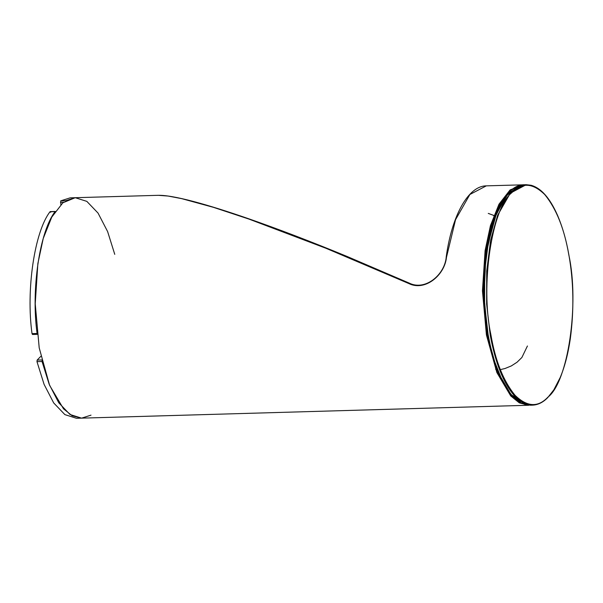 <?xml version="1.0" encoding="UTF-8"?>
<svg xmlns="http://www.w3.org/2000/svg" width="603" height="603" viewBox="0 0 603 603"><rect width="100%" height="100%" fill="white"/><g stroke="black" fill="none" stroke-linecap="round" stroke-linejoin="round"><path stroke-width="0.9" d="M91.008 415.15L81.578 418.143L76.498 418.294L64.898 414.63L53.69 402.925L44.102 384.413L36.971 361.649L37.152 360.081L40.853 356.313M32.027 333.632C25.914 290.02 34.529 231.68 50.026 211.743L55.099 211.593C39.602 231.537 30.987 289.877 37.1 333.489L32.027 333.632L32.479 334.477L37.544 334.333M50.652 212.309L50.215 211.608M60.85 204.613L60.715 200.852L70.152 197.852L75.224 197.709L86.824 201.364L98.033 213.07L107.62 231.582L114.758 254.353M60.715 200.852L65.787 200.709L75.224 197.709L62.878 202.796L51.768 217.095L43.228 238.487L37.868 263.526L35.23 303.776L39.203 347.871L49.627 385.385L63.503 408.811L72.111 415.769L81.578 418.143L69.971 414.487L58.762 402.781L49.175 384.269L42.044 361.499L42.225 359.938L37.152 360.081M494.596 216.153L493.736 215.776M446.145 257.428C451.768 215.768 468.162 185.92 486.304 185.86L469.888 194.483L455.559 219.673L446.484 257.315C444.66 275.292 424.964 291.588 408.864 283.561L325.997 248.293L248.828 219.04L213.439 207.334L181.691 198.643L168.101 196.05L158.272 195.312L75.224 197.709M157.805 195.327L158.272 195.312M446.424 257.767L446.19 257.511C444.411 275.058 425.153 291.008 409.339 283.161L408.864 283.561L409.339 283.161L410.213 284.119M496.194 370.054L497.294 369.993M500.241 369.639L504.945 368.539L511.291 365.946L517.05 362.222L521.874 357.511L527.429 345.986M495.545 369.194L496.97 369.134M36.971 361.649L42.044 361.499M60.443 202.322L63.586 202.231M511.728 395.063L527.617 404.568M505.985 195.975L493.955 219.311L485.92 255.114L483.998 296.548L487.842 334.74M568.878 255.175C564.408 228.944 556.35 208.736 544.705 194.528C532.69 182.815 521.738 182.196 511.849 192.689C491.747 207.786 480.214 285.86 490.88 334.657C495.349 360.88 503.407 381.096 515.06 395.297C527.075 407.017 538.027 407.628 547.916 397.136C568.018 382.038 579.543 303.972 568.878 255.175M524.165 184.767L508.269 193.254L495.598 215.354L488.596 240.28L484.684 271.124L484.616 304.1L488.151 334.929C493.292 362.938 501.395 383.252 512.444 395.877L521.165 402.879L530.519 405.208L525.688 404.673C515.595 401.854 506.754 391.814 499.171 374.553C494.166 362.802 490.375 349.559 487.804 334.823C483.048 307.824 482.588 279.92 486.417 251.097C492.561 208.842 508.646 184.382 524.165 184.767L526.2 184.706L510.304 193.194L497.626 215.301L490.623 240.228L486.711 271.064L486.644 304.048L490.179 334.869C495.327 362.878 503.422 383.191 514.48 395.817L523.193 402.827L532.555 405.148L530.519 405.208M81.578 418.143L528.801 405.254L519.334 402.879L510.726 395.922L496.849 372.496L486.425 334.974L482.453 290.887L485.091 250.637L490.45 225.597L498.99 204.206L510.1 189.907L523.298 184.812L486.297 185.86M521.098 186.365L509.354 192.259L498.9 206.565L490.895 227.263L485.822 251.202L483.214 290.842L487.103 334.266L497.339 371.275L510.99 394.468M516.364 187.963L506.128 196.081L497.264 210.613L486.101 251.285L483.516 284.39L485.468 321.248L492.319 355.755L502.774 382.068M527.218 404.99L510.952 395.719L497.113 372.337L486.704 334.891L482.739 290.887L485.37 250.72L490.48 226.577L498.538 205.698L509.06 191.219L520.886 185.174M55.295 211.457L50.222 211.6M532.555 405.148C538.057 404.884 543.122 402.359 547.765 397.573L553.848 389.824L560.195 377.546C564.702 366.82 568.071 353.886 570.317 338.743C574.131 309.942 573.664 282.061 568.915 255.092C566.33 240.258 562.509 226.939 557.451 215.143C549.898 198.04 541.102 188.076 531.077 185.257L526.2 184.706M157.315 195.357C172.579 194.558 208.321 204.779 248.315 218.633C278.978 229.313 311.924 241.939 347.14 256.486L409.301 283.131M495.101 215.927L488.264 213.402"/></g></svg>

